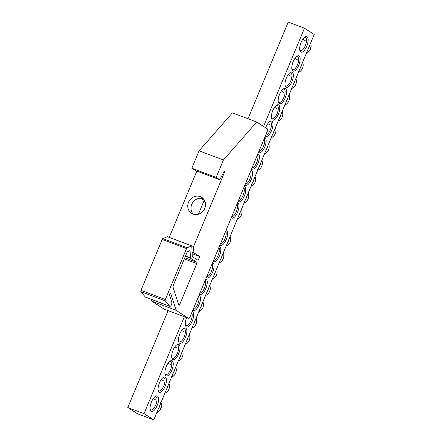 <?xml version="1.0" encoding="UTF-8"?>
<svg xmlns="http://www.w3.org/2000/svg" width="442" height="442" viewBox="0 0 442 442"><rect width="100%" height="100%" fill="white"/><g stroke="black" fill="none" stroke-linecap="round" stroke-linejoin="round"><path stroke-width="0.66" d="M296.648 56.477A7.1 2.84 -69.4 0 1 297.554 56.477A7.1 2.84 -69.4 0 1 297.77 56.587A7.1 2.84 -69.4 0 1 297.604 64.399A7.1 2.84 -69.4 0 1 292.549 69.759A7.1 2.84 -69.4 0 1 292.333 69.648A7.1 2.84 -69.4 0 1 291.869 69.162M299.09 55.946A8.16 3.265 110.6 0 0 297.217 56.084A8.16 3.265 110.6 0 0 292.908 62.311A8.16 3.265 110.6 0 0 292.04 69.83A8.16 3.265 110.6 0 0 298.151 66.598A8.16 3.265 110.6 0 0 299.09 55.946M151.164 299.289L151.772 301.195L164.07 309.096L184.364 316.737L144.026 413.64L153.766 419.9L314.207 34.47L304.461 28.211L263.576 126.44M292.295 72.278A8.16 3.265 110.6 0 0 290.416 72.416A8.16 3.265 110.6 0 0 286.107 78.643A8.16 3.265 110.6 0 0 285.245 86.162A8.16 3.265 110.6 0 0 291.35 82.93A8.16 3.265 110.6 0 0 292.295 72.278M278.698 104.942A8.16 3.265 110.6 0 0 276.819 105.08A8.16 3.265 110.6 0 0 272.51 111.307A8.16 3.265 110.6 0 0 271.648 118.826A8.16 3.265 110.6 0 0 277.753 115.594A8.16 3.265 110.6 0 0 278.698 104.942M258.515 152.341A8.16 3.265 110.6 0 0 264.57 147.396A8.16 3.265 110.6 0 0 265.101 137.606A8.16 3.265 110.6 0 0 264.719 137.44M244.918 185.005A8.16 3.265 110.6 0 0 250.973 180.06A8.16 3.265 110.6 0 0 251.504 170.269A8.16 3.265 110.6 0 0 251.122 170.104M231.321 217.668A8.16 3.265 110.6 0 0 237.376 212.724A8.16 3.265 110.6 0 0 237.907 202.933A8.16 3.265 110.6 0 0 237.525 202.767M165.938 375.833A8.16 3.265 110.6 0 0 172.595 368.059A8.16 3.265 110.6 0 0 170.314 360.943A8.16 3.265 110.6 0 0 166.004 367.169A8.16 3.265 110.6 0 0 165.142 374.689A8.16 3.265 110.6 0 0 165.938 375.833M179.535 343.169A8.16 3.265 110.6 0 0 186.192 335.395A8.16 3.265 110.6 0 0 183.911 328.279A8.16 3.265 110.6 0 0 179.601 334.506A8.16 3.265 110.6 0 0 178.739 342.025A8.16 3.265 110.6 0 0 179.535 343.169M192.8 310.218A8.16 3.265 110.6 0 0 193.132 310.505A8.16 3.265 110.6 0 0 199.254 304.311A8.16 3.265 110.6 0 0 199.005 295.311M206.397 277.554A8.16 3.265 110.6 0 0 206.729 277.841A8.16 3.265 110.6 0 0 212.851 271.648A8.16 3.265 110.6 0 0 212.602 262.647M219.994 244.89A8.16 3.265 110.6 0 0 220.326 245.177A8.16 3.265 110.6 0 0 226.448 238.984A8.16 3.265 110.6 0 0 226.193 229.984M151.164 411.325A8.282 3.315 110.6 0 0 157.916 403.441A8.282 3.315 110.6 0 0 155.606 396.225A8.282 3.315 110.6 0 0 151.23 402.535A8.282 3.315 110.6 0 0 150.357 410.165A8.282 3.315 110.6 0 0 151.164 411.325M300.726 52.029A8.282 3.315 110.6 0 0 307.477 44.145A8.282 3.315 110.6 0 0 305.168 36.929A8.282 3.315 110.6 0 0 300.792 43.239A8.282 3.315 110.6 0 0 299.914 50.869A8.282 3.315 110.6 0 0 300.726 52.029M213.193 261.222A8.16 3.265 110.6 0 0 213.525 261.509A8.16 3.265 110.6 0 0 219.646 255.316A8.16 3.265 110.6 0 0 219.398 246.316M199.596 293.886A8.16 3.265 110.6 0 0 199.928 294.173A8.16 3.265 110.6 0 0 206.049 287.98A8.16 3.265 110.6 0 0 205.801 278.979M186.629 317.599A8.16 3.265 110.6 0 0 185.535 325.693A8.16 3.265 110.6 0 0 186.331 326.837A8.16 3.265 110.6 0 0 192.452 320.643A8.16 3.265 110.6 0 0 192.204 311.643M172.734 359.501A8.16 3.265 110.6 0 0 179.397 351.727A8.16 3.265 110.6 0 0 177.115 344.611A8.16 3.265 110.6 0 0 172.805 350.837A8.16 3.265 110.6 0 0 171.938 358.357A8.16 3.265 110.6 0 0 172.734 359.501M159.142 392.164A8.16 3.265 110.6 0 0 165.8 384.391A8.16 3.265 110.6 0 0 163.518 377.275A8.16 3.265 110.6 0 0 159.208 383.501A8.16 3.265 110.6 0 0 158.341 391.021A8.16 3.265 110.6 0 0 159.142 392.164M238.122 201.337A8.16 3.265 110.6 0 0 244.177 196.392A8.16 3.265 110.6 0 0 244.708 186.601A8.16 3.265 110.6 0 0 244.327 186.436M251.719 168.673A8.16 3.265 110.6 0 0 257.774 163.728A8.16 3.265 110.6 0 0 258.305 153.938A8.16 3.265 110.6 0 0 257.924 153.772M265.316 136.009A8.16 3.265 110.6 0 0 271.366 131.064A8.16 3.265 110.6 0 0 271.902 121.274A8.16 3.265 110.6 0 0 270.023 121.412A8.16 3.265 110.6 0 0 265.659 127.782M285.493 88.61A8.16 3.265 110.6 0 0 283.62 88.748A8.16 3.265 110.6 0 0 279.311 94.975A8.16 3.265 110.6 0 0 278.443 102.494A8.16 3.265 110.6 0 0 284.554 99.262A8.16 3.265 110.6 0 0 285.493 88.61M153.766 419.9L137.539 413.789L127.793 407.53L168.131 310.627M248.001 118.754L288.234 22.1L304.461 28.211M289.847 72.808A7.1 2.84 -69.4 0 1 290.753 72.808A7.1 2.84 -69.4 0 1 290.974 72.919A7.1 2.84 -69.4 0 1 290.803 80.731A7.1 2.84 -69.4 0 1 285.753 86.091A7.1 2.84 -69.4 0 1 285.532 85.98A7.1 2.84 -69.4 0 1 285.073 85.494M283.051 89.14A7.1 2.84 -69.4 0 1 283.957 89.14A7.1 2.84 -69.4 0 1 284.173 89.251A7.1 2.84 -69.4 0 1 284.007 97.063A7.1 2.84 -69.4 0 1 278.952 102.422A7.1 2.84 -69.4 0 1 278.736 102.312A7.1 2.84 -69.4 0 1 278.278 101.826M276.25 105.472A7.1 2.84 -69.4 0 1 277.156 105.472A7.1 2.84 -69.4 0 1 277.377 105.577A7.1 2.84 -69.4 0 1 277.206 113.395A7.1 2.84 -69.4 0 1 272.156 118.754A7.1 2.84 -69.4 0 1 271.94 118.644A7.1 2.84 -69.4 0 1 271.476 118.152M269.454 121.804A7.1 2.84 -69.4 0 1 270.36 121.804A7.1 2.84 -69.4 0 1 270.576 121.909A7.1 2.84 -69.4 0 1 270.548 129.357A7.1 2.84 -69.4 0 1 265.67 135.158M264.205 138.678A7.1 2.84 -69.4 0 1 263.498 146.341A7.1 2.84 -69.4 0 1 258.874 151.49M257.404 155.009A7.1 2.84 -69.4 0 1 256.697 162.673A7.1 2.84 -69.4 0 1 252.073 167.822M250.608 171.341A7.1 2.84 -69.4 0 1 249.901 179.004A7.1 2.84 -69.4 0 1 245.277 184.154M243.807 187.673A7.1 2.84 -69.4 0 1 243.1 195.336A7.1 2.84 -69.4 0 1 238.476 200.486M237.011 204.005A7.1 2.84 -69.4 0 1 236.304 211.668A7.1 2.84 -69.4 0 1 231.68 216.818M162.949 377.667A7.1 2.84 -69.4 0 1 163.855 377.667A7.1 2.84 -69.4 0 1 164.07 377.772A7.1 2.84 -69.4 0 1 163.905 385.59A7.1 2.84 -69.4 0 1 158.855 390.949A7.1 2.84 -69.4 0 1 158.634 390.838A7.1 2.84 -69.4 0 1 158.175 390.347M169.745 361.335A7.1 2.84 -69.4 0 1 170.651 361.335A7.1 2.84 -69.4 0 1 170.872 361.44A7.1 2.84 -69.4 0 1 170.7 369.258A7.1 2.84 -69.4 0 1 165.651 374.617A7.1 2.84 -69.4 0 1 165.435 374.507A7.1 2.84 -69.4 0 1 164.971 374.02M176.546 345.003A7.1 2.84 -69.4 0 1 177.452 345.003A7.1 2.84 -69.4 0 1 177.667 345.114A7.1 2.84 -69.4 0 1 177.502 352.926A7.1 2.84 -69.4 0 1 172.446 358.285A7.1 2.84 -69.4 0 1 172.231 358.175A7.1 2.84 -69.4 0 1 171.772 357.688M183.342 328.671A7.1 2.84 -69.4 0 1 184.248 328.671A7.1 2.84 -69.4 0 1 184.469 328.782A7.1 2.84 -69.4 0 1 184.297 336.594A7.1 2.84 -69.4 0 1 179.248 341.953A7.1 2.84 -69.4 0 1 179.027 341.843A7.1 2.84 -69.4 0 1 178.568 341.357M191.69 312.881A7.1 2.84 -69.4 0 1 190.828 320.909A7.1 2.84 -69.4 0 1 186.043 325.621A7.1 2.84 -69.4 0 1 185.828 325.511A7.1 2.84 -69.4 0 1 185.364 325.025M198.486 296.549A7.1 2.84 -69.4 0 1 197.778 304.212A7.1 2.84 -69.4 0 1 193.154 309.361M205.287 280.217A7.1 2.84 -69.4 0 1 204.58 287.88A7.1 2.84 -69.4 0 1 199.955 293.029M212.083 263.885A7.1 2.84 -69.4 0 1 211.375 271.548A7.1 2.84 -69.4 0 1 206.751 276.698M218.884 247.553A7.1 2.84 -69.4 0 1 218.177 255.216A7.1 2.84 -69.4 0 1 213.552 260.366M225.68 231.221A7.1 2.84 -69.4 0 1 224.972 238.884A7.1 2.84 -69.4 0 1 220.348 244.034M304.532 37.371A7.1 2.84 -69.4 0 1 305.383 37.382A7.1 2.84 -69.4 0 1 305.599 37.493A7.1 2.84 -69.4 0 1 305.433 45.311A7.1 2.84 -69.4 0 1 300.383 50.67A7.1 2.84 -69.4 0 1 300.162 50.559A7.1 2.84 -69.4 0 1 299.731 50.117M154.971 396.667A7.1 2.84 -69.4 0 1 155.822 396.678A7.1 2.84 -69.4 0 1 156.043 396.789A7.1 2.84 -69.4 0 1 155.871 404.607A7.1 2.84 -69.4 0 1 150.821 409.966A7.1 2.84 -69.4 0 1 150.6 409.856A7.1 2.84 -69.4 0 1 150.169 409.414M127.793 407.53L144.026 413.64M310.941 44.344L311.129 46.128L309.859 50.316L306.328 53.405A7.63 6.967 122.7 0 0 310.941 44.338L310.245 43.355M161.385 403.64L161.568 405.424L160.302 409.618L156.766 412.701A7.63 6.967 122.7 0 0 161.38 403.634L160.684 402.651M225.939 245.89L226.973 246.061A7.63 6.967 122.7 0 0 230.415 237.26L230.133 236.442M219.138 262.222L220.177 262.393A7.63 6.967 122.7 0 0 223.613 253.592L223.337 252.774M212.342 278.554L213.375 278.725A7.63 6.967 122.7 0 0 216.818 269.924L216.541 269.106M205.541 294.886L206.58 295.057A7.63 6.967 122.7 0 0 210.016 286.256A7.63 6.967 122.7 0 1 210.016 286.256L209.74 285.438M198.745 311.218L199.778 311.389A7.63 6.967 122.7 0 0 203.221 302.588A7.63 6.967 122.7 0 1 203.221 302.588L202.944 301.77M191.944 327.55L192.983 327.721A7.63 6.967 122.7 0 0 196.419 318.92L196.143 318.102M185.148 343.882L186.181 344.053A7.63 6.967 122.7 0 0 189.624 335.251L189.347 334.434M178.347 360.213L179.386 360.385A7.63 6.967 122.7 0 0 182.822 351.583L182.546 350.766M171.551 376.545L172.59 376.717A7.63 6.967 122.7 0 0 176.026 367.915A7.63 6.967 122.7 0 1 176.026 367.915L175.75 367.092M164.755 392.877L165.789 393.048A7.63 6.967 122.7 0 0 169.231 384.247A7.63 6.967 122.7 0 1 169.231 384.247L168.949 383.424M237.266 218.674L238.304 218.845A7.63 6.967 122.7 0 0 241.741 210.044A7.63 6.967 122.7 0 1 241.741 210.044L241.465 209.221M244.067 202.342L245.1 202.513A7.63 6.967 122.7 0 0 248.542 193.712A7.63 6.967 122.7 0 1 248.542 193.712L248.266 192.889M250.863 186.01L251.901 186.181A7.63 6.967 122.7 0 0 255.338 177.38L255.062 176.557M257.664 169.678L258.697 169.85A7.63 6.967 122.7 0 0 262.139 161.048L261.863 160.225M264.46 153.346L265.498 153.518A7.63 6.967 122.7 0 0 268.935 144.716L268.659 143.893M271.261 137.014L272.294 137.186A7.63 6.967 122.7 0 0 275.736 128.384A7.63 6.967 122.7 0 1 275.736 128.384L275.454 127.561M278.057 120.683L279.095 120.854A7.63 6.967 122.7 0 0 282.532 112.053A7.63 6.967 122.7 0 1 282.532 112.053L282.256 111.229M284.852 104.351L285.891 104.522A7.63 6.967 122.7 0 0 289.328 95.721L289.051 94.897M291.654 88.019L292.687 88.19A7.63 6.967 122.7 0 0 296.129 79.389L295.853 78.571M298.449 71.687L299.488 71.858A7.63 6.967 122.7 0 0 302.925 63.057L302.648 62.239M193.276 214.155A9.464 8.641 122.7 0 1 192.618 202.767A9.464 8.641 122.7 0 1 203.248 198.629M198.425 214.21L203.745 201.425L205.149 201.95M204.475 200.331L203.795 200.071A1.182 0.475 -69.4 0 1 203.745 201.425M188.491 318.301A2.365 0.945 -69.4 0 0 190.137 316.61L267.183 131.517A2.365 0.945 -69.4 0 0 267.277 128.821L256.725 122.036L223.431 159.987L216.177 177.408L219.829 179.75L224.028 171.408L224.68 171.827L193.574 246.542L193.867 252.769L199.712 256.526L198.127 260.332L192.557 256.758A2.365 0.945 -69.4 0 1 192.253 255.973L191.784 245.907L167.435 236.741L162.849 238.57A1.182 0.475 110.6 0 0 162.208 239.409L140.992 290.366A1.182 0.475 110.6 0 0 140.893 291.67L145.324 297.024A2.365 0.945 110.6 0 0 145.501 297.157L169.844 306.323A2.365 0.945 110.6 0 0 171.347 304.947A2.365 0.945 110.6 0 0 171.822 302.284L169.551 295.14A1.182 0.475 -69.4 0 1 169.789 293.808A1.182 0.475 -69.4 0 1 170.54 293.123A1.182 0.475 -69.4 0 1 170.695 293.317L176.12 310.361L188.419 318.268A2.365 0.945 -69.4 0 0 188.491 318.301L184.436 316.776A2.365 0.945 110.6 0 0 184.513 316.798M196.823 171.087L169.231 237.415M256.725 122.036L232.376 112.87L199.082 150.816L191.834 168.236L195.48 170.584L219.829 179.75M203.795 200.071L200.895 198.209M193.016 214.061A9.464 8.641 -57.3 0 0 204.37 209.232A9.464 8.641 -57.3 0 0 201.756 197.386A9.464 8.641 -57.3 0 0 189.369 200.679A9.464 8.641 -57.3 0 0 191.524 213.309A9.464 8.641 -57.3 0 0 193.016 214.061M191.784 245.907L187.198 247.741A1.182 0.475 -69.4 0 0 186.552 248.575L165.341 299.538A1.182 0.475 -69.4 0 0 165.242 300.842L169.667 306.19A2.365 0.945 110.6 0 0 169.844 306.323M185.402 256.294L190.574 258.244L196.812 262.25A1.182 0.475 -69.4 0 1 196.767 263.603L179.745 304.488A1.182 0.475 -69.4 0 1 178.922 305.334A1.182 0.475 -69.4 0 1 178.767 305.14L172.971 286.919A1.182 0.475 -69.4 0 1 173.137 285.747L187.021 252.393A1.182 0.475 -69.4 0 1 187.668 251.559L189.74 250.73A1.182 0.475 -69.4 0 1 189.916 250.719A1.182 0.475 -69.4 0 1 190.104 251.128L190.419 257.852L185.518 256.006M190.574 258.244A1.182 0.475 -69.4 0 1 190.419 257.852M176.12 310.361L151.772 301.195M199.712 256.526L192.143 253.675M193.867 252.769L192.071 252.089M193.574 246.542L169.225 237.376M224.68 171.827L223.956 171.551M216.177 177.408L191.834 168.236M223.431 159.987L199.082 150.816M188.419 318.268L184.364 316.737A2.365 0.945 110.6 0 0 184.436 316.776M307.925 49.565A7.658 6.995 -57.3 0 0 309.312 46.239M158.363 408.861A7.658 6.995 -57.3 0 0 159.75 405.535M227.475 242.824A7.658 6.995 -57.3 0 0 228.862 239.492M230.409 237.243A7.63 6.967 122.7 0 1 230.415 237.26C231.172 240.851 230.028 243.785 226.989 246.056M220.68 259.156A7.658 6.995 -57.3 0 0 222.066 255.824M223.608 253.575A7.63 6.967 122.7 0 1 223.613 253.592C224.37 257.183 223.232 260.117 220.193 262.388M213.884 275.488A7.658 6.995 -57.3 0 0 215.271 272.156M216.812 269.907A7.63 6.967 122.7 0 1 216.818 269.924C217.575 273.515 216.431 276.449 213.392 278.72M207.083 291.819A7.658 6.995 -57.3 0 0 208.469 288.488M200.287 308.151A7.658 6.995 -57.3 0 0 201.674 304.82M193.486 324.483A7.658 6.995 -57.3 0 0 194.872 321.152M196.414 318.903A7.63 6.967 122.7 0 1 196.419 318.92C197.176 322.511 196.038 325.445 192.999 327.715M186.69 340.815A7.658 6.995 -57.3 0 0 188.077 337.484M189.618 335.235A7.63 6.967 122.7 0 1 189.624 335.251C190.38 338.843 189.237 341.776 186.198 344.047M179.888 357.147A7.658 6.995 -57.3 0 0 181.275 353.815M182.822 351.567A7.63 6.967 122.7 0 1 182.822 351.583C183.579 355.175 182.441 358.103 179.402 360.379M173.093 373.479A7.658 6.995 -57.3 0 0 174.48 370.147M166.291 389.811A7.658 6.995 -57.3 0 0 167.678 386.479M238.807 215.608A7.658 6.995 -57.3 0 0 240.194 212.276M245.608 199.276A7.658 6.995 -57.3 0 0 246.995 195.944M252.404 182.944A7.658 6.995 -57.3 0 0 253.791 179.612M255.332 177.364A7.63 6.967 122.7 0 1 255.338 177.38C256.095 180.971 254.957 183.9 251.918 186.176M259.205 166.612A7.658 6.995 -57.3 0 0 260.587 163.28M262.134 161.032A7.63 6.967 122.7 0 1 262.139 161.048C262.896 164.639 261.752 167.568 258.714 169.844M266.001 150.28A7.658 6.995 -57.3 0 0 267.388 146.948M268.929 144.7A7.63 6.967 122.7 0 1 268.935 144.716C269.692 148.308 268.554 151.236 265.515 153.512M272.797 133.948A7.658 6.995 -57.3 0 0 274.184 130.617M279.598 117.616A7.658 6.995 -57.3 0 0 280.985 114.285M286.394 101.284A7.658 6.995 -57.3 0 0 287.781 97.953M289.328 95.704A7.63 6.967 122.7 0 1 289.328 95.721C290.085 99.312 288.946 102.24 285.908 104.516M293.195 84.952A7.658 6.995 -57.3 0 0 294.582 81.621M296.123 79.372A7.63 6.967 122.7 0 1 296.129 79.389C296.886 82.98 295.742 85.914 292.703 88.185M299.991 68.621A7.658 6.995 -57.3 0 0 301.378 65.289M302.919 63.04A7.63 6.967 122.7 0 1 302.925 63.057C303.682 66.648 302.543 69.582 299.505 71.853M184.308 258.913L196.767 263.603M179.745 304.488L178.402 303.98M196.812 262.25L184.8 257.73M189.403 250.863L190.104 251.128M170.695 293.317L170.297 293.168M169.667 306.19L145.324 297.024M165.242 300.842L140.893 291.67M140.992 290.366L165.341 299.538M186.552 248.575L162.208 239.409M162.849 238.57L187.198 247.741M305.184 40.642L302.903 39.178M155.623 399.938L153.341 398.474M210.016 286.256C210.773 289.847 209.635 292.781 206.596 295.052M203.221 302.588C203.977 306.179 202.834 309.113 199.795 311.383M183.949 331.892L181.717 330.456M177.148 348.224L174.916 346.788M176.026 367.915C176.783 371.507 175.645 374.435 172.601 376.711M170.352 364.556L168.12 363.12M169.225 384.247C169.988 387.838 168.844 390.767 165.805 393.043M163.551 380.888L161.319 379.451M241.741 210.038C242.498 213.63 241.36 216.563 238.321 218.84M248.542 193.712C249.299 197.303 248.155 200.232 245.117 202.508M275.731 128.384C276.493 131.976 275.349 134.904 272.311 137.18M270.056 125.025L267.824 123.589M282.532 112.053C283.289 115.644 282.151 118.572 279.106 120.848M276.858 108.693L274.626 107.257M283.654 92.361L281.421 90.925M290.455 76.03L288.223 74.593M297.251 59.698L295.018 58.261"/></g></svg>
